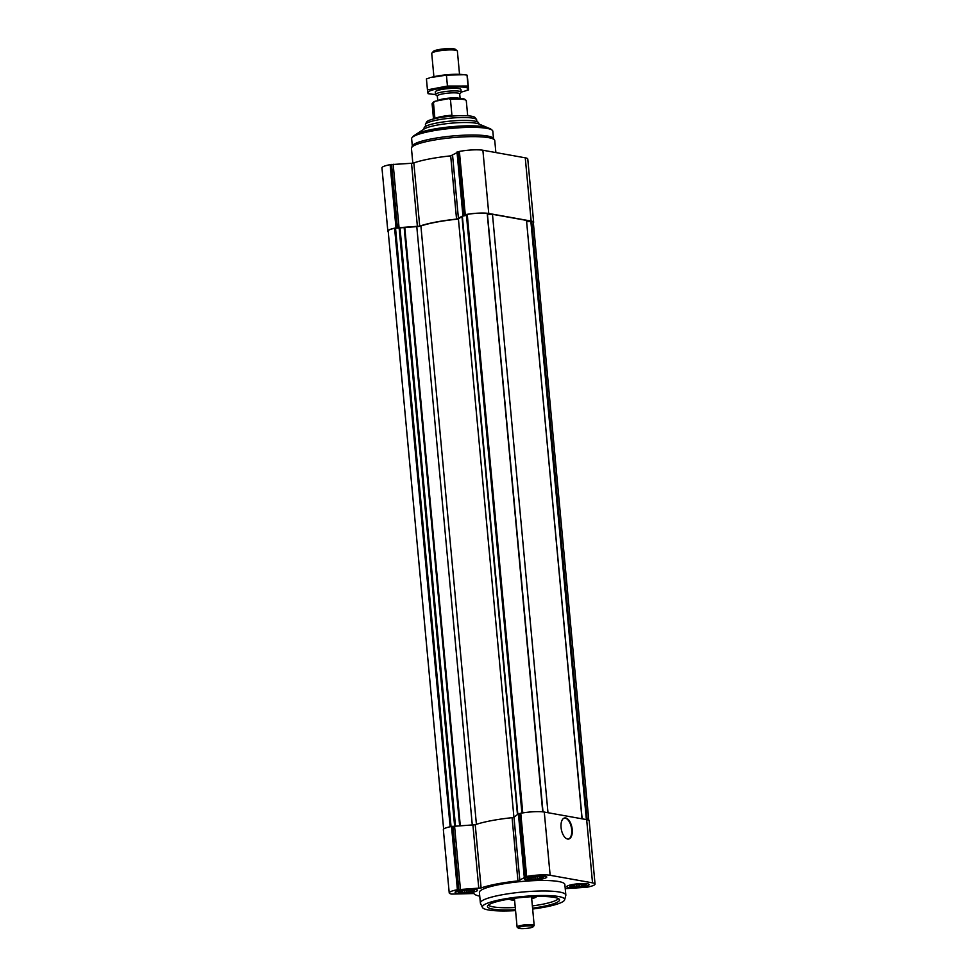 <?xml version="1.0" encoding="UTF-8"?>
<svg xmlns="http://www.w3.org/2000/svg" width="977" height="977" viewBox="0 0 977 977"><rect width="100%" height="100%" fill="white"/><g stroke="black" fill="none" stroke-linecap="round" stroke-linejoin="round"><path stroke-width="1.47" d="M470.218 892.001A7.511 1.221 174.7 0 0 473.442 890.291A7.511 1.221 174.7 0 0 466.2 890.084A7.511 1.221 174.7 0 0 459.117 891.622A7.511 1.221 174.7 0 0 461.791 892.697A7.511 1.221 174.7 0 0 470.218 892.001M472.636 889.949L473.711 890.56L472.721 890.499L472.807 891.256L466.493 892.465L459.996 892.465L459.911 891.708L458.909 891.964L459.813 891.158M581.852 886.359A7.511 1.221 174.7 0 0 585.076 884.637A7.511 1.221 174.7 0 0 577.834 884.429A7.511 1.221 174.7 0 0 570.751 885.968A7.511 1.221 174.7 0 0 573.426 887.043A7.511 1.221 174.7 0 0 581.852 886.359M584.27 884.295L585.345 884.918L584.356 884.844L584.441 885.602L578.128 886.811L571.63 886.823L571.545 886.066L570.544 886.31L571.447 885.504M539.463 878.775A7.511 1.221 174.7 0 0 542.699 877.065A7.511 1.221 174.7 0 0 535.445 876.857A7.511 1.221 174.7 0 0 528.374 878.396A7.511 1.221 174.7 0 0 531.048 879.471A7.511 1.221 174.7 0 0 539.463 878.775M541.881 876.711L542.956 877.334L541.966 877.273L542.064 878.03L535.75 879.239L529.241 879.239L529.155 878.482L528.166 878.726L529.07 877.92M388.211 231.598A17.159 2.809 -5.3 0 1 387.832 231.073A17.159 2.809 -5.3 0 1 395.99 227.897L419.707 226.139A48.594 7.938 -5.3 0 1 456.552 219.104L465.247 214.659A17.159 2.809 -5.3 0 1 488.744 213.475L531.134 221.058A17.159 2.809 -5.3 0 1 533.65 222.255A17.159 2.809 -5.3 0 1 533.357 222.841M387.832 231.073L381.958 167.849A17.159 2.809 -5.3 0 1 390.128 164.661L411.525 163.281L417.387 226.505M533.65 222.255L527.775 159.019A17.159 2.809 -5.3 0 0 525.272 157.822L482.882 150.238A17.159 2.809 -5.3 0 0 459.385 151.435L450.69 155.868A48.594 7.938 -5.3 0 0 413.833 162.915L411.525 163.281M443.643 829.082L388.162 231.012A16.096 2.626 -5.3 0 1 394.61 228.276L416.788 226.627A3.859 0.635 -5.3 0 0 420.904 225.992A47.739 7.792 -5.3 0 1 458.433 219.056L461.974 216.308L466.847 215.282M466.774 214.574L522.292 812.974L467.25 214.39A16.096 2.626 -5.3 0 1 487.205 213.389L542.772 811.85M543.004 811.875L487.474 214.561M487.596 214.561L492.481 214.305L526.493 220.387L582.011 818.811M582.145 818.836L526.615 221.73M526.75 221.718L531.659 221.339A16.096 2.626 -5.3 0 1 533.308 222.316L588.789 820.314M513.926 817.285L458.433 219.056M547.987 812.73L492.481 214.305M583.806 886.701A11.26 1.844 174.7 0 0 589.168 884.612A11.26 1.844 174.7 0 0 577.773 883.819A11.26 1.844 174.7 0 0 566.733 886.701A11.26 1.844 174.7 0 0 572.534 887.763A11.26 1.844 174.7 0 0 583.806 886.701M472.172 892.355A11.26 1.844 174.7 0 0 477.533 890.267A11.26 1.844 174.7 0 0 466.139 889.473A11.26 1.844 174.7 0 0 455.099 892.343A11.26 1.844 174.7 0 0 460.9 893.418A11.26 1.844 174.7 0 0 472.172 892.355M541.417 879.129A11.26 1.844 174.7 0 0 546.778 877.041A11.26 1.844 174.7 0 0 535.396 876.247A11.26 1.844 174.7 0 0 524.344 879.117A11.26 1.844 174.7 0 0 530.157 880.179A11.26 1.844 174.7 0 0 541.417 879.129M480.379 902.98L479.402 892.441A42.915 7.01 -5.3 0 1 499.821 884.49A42.915 7.01 -5.3 0 1 542.736 880.46A42.915 7.01 -5.3 0 1 564.853 884.515L565.842 895.054A42.915 7.01 174.7 0 0 522.463 892.038A42.915 7.01 174.7 0 0 480.379 902.98A42.915 7.01 174.7 0 0 480.501 903.395L482.443 907.45A41.352 6.754 174.7 0 0 515.563 910.613M479.744 896.153A48.594 7.938 -5.3 0 1 473.918 893.528L451.728 894.089A17.159 2.809 -5.3 0 1 449.225 892.893A17.159 2.809 -5.3 0 1 457.395 889.717L481.099 887.959A48.594 7.938 -5.3 0 1 517.944 880.924L526.64 876.479A17.159 2.809 -5.3 0 1 550.149 875.294L592.526 882.866A17.159 2.809 -5.3 0 1 595.042 884.075A17.159 2.809 -5.3 0 1 586.872 887.25L565.243 888.655M519.837 880.485L513.975 817.248L518.396 813.829L520.778 813.255A17.159 2.809 -5.3 0 1 544.274 812.058L586.664 819.642A17.159 2.809 -5.3 0 1 589.168 820.839L595.042 884.075M567.625 839.035A10.723 5.386 -100.8 0 1 561.189 828.508A10.723 5.386 -100.8 0 1 564.633 817.957A10.723 5.386 -100.8 0 1 571.936 827.482A10.723 5.386 -100.8 0 1 568.651 839.035A10.723 5.386 -100.8 0 1 567.625 839.035M513.975 817.248L512.082 817.688A48.594 7.938 -5.3 0 0 475.237 824.735L451.521 826.481A17.159 2.809 -5.3 0 0 443.35 829.668L449.225 892.893M479.133 124.116L478.583 122.968A27.356 4.47 174.7 0 0 450.934 121.05A27.356 4.47 174.7 0 0 424.116 128.024L423.786 129.257M488.585 128.121A37.761 6.167 174.7 0 0 487.816 127.743A37.761 6.167 174.7 0 0 451.459 126.729A37.761 6.167 174.7 0 0 415.921 134.411A37.761 6.167 174.7 0 0 415.225 134.924M493.507 138.551L492.823 131.211A40.765 6.656 174.7 0 0 492.164 130.173L491.016 129.245A39.691 6.485 174.7 0 0 451.533 127.474A39.691 6.485 174.7 0 0 413.051 136.475L412.099 137.598A40.765 6.656 174.7 0 0 411.635 138.746L412.318 146.086M492.164 130.173A40.765 6.656 174.7 0 0 451.618 128.353A40.765 6.656 174.7 0 0 412.099 137.598M495.876 152.571L494.765 140.603A41.84 6.839 174.7 0 0 494.521 139.967L493.287 138.258A40.765 6.656 174.7 0 0 452.327 136.011A40.765 6.656 174.7 0 0 412.477 145.756L411.586 147.661A41.84 6.839 174.7 0 0 411.451 148.333L412.819 163.147M494.521 139.967A41.84 6.839 174.7 0 0 452.473 137.659A41.84 6.839 174.7 0 0 411.586 147.661M564.364 818.03A10.723 5.386 -100.8 0 1 571.386 827.592A10.723 5.386 -100.8 0 1 568.382 839.072M532.66 909.025A41.352 6.754 174.7 0 0 544.995 907.083A41.352 6.754 174.7 0 0 564.633 899.829L565.793 895.482A42.915 7.01 174.7 0 0 565.842 895.054M564.633 899.829A41.352 6.754 174.7 0 0 522.878 896.507A41.352 6.754 174.7 0 0 482.443 907.45M532.575 908.158A36.186 5.911 174.7 0 0 542.308 906.595A36.186 5.911 174.7 0 0 559.43 899.548A36.186 5.911 174.7 0 0 522.951 897.35A36.186 5.911 174.7 0 0 487.499 906.216A36.186 5.911 174.7 0 0 515.49 909.746M532.367 905.923A35.404 5.777 174.7 0 0 541.71 904.421A35.404 5.777 174.7 0 0 558.356 898.584M488.378 905.081A35.404 5.777 174.7 0 0 515.282 907.511M539.646 878.812A7.853 1.282 174.7 0 0 543.322 877.541A7.853 1.282 174.7 0 0 535.445 876.796A7.853 1.282 174.7 0 0 527.836 878.97A7.853 1.282 174.7 0 0 539.646 878.812M582.036 886.383A7.853 1.282 174.7 0 0 585.712 885.113A7.853 1.282 174.7 0 0 577.834 884.38A7.853 1.282 174.7 0 0 570.214 886.554A7.853 1.282 174.7 0 0 582.036 886.383M470.401 892.038A7.853 1.282 174.7 0 0 474.077 890.768A7.853 1.282 174.7 0 0 466.2 890.035A7.853 1.282 174.7 0 0 458.579 892.209A7.853 1.282 174.7 0 0 470.401 892.038M540.22 876.687L540.33 877.92M539.231 876.674L539.426 878.726M537.24 876.723L537.399 878.47M535.53 876.845L535.75 879.239M533.808 877.041L533.967 878.799M531.83 877.346L532.025 879.422M530.829 877.554L530.951 878.799M529.155 878.482L529.241 879.239M582.597 884.27L582.719 885.492M581.62 884.246L581.803 886.298M579.617 884.307L579.788 886.054M577.908 884.429L578.128 886.811M576.186 884.612L576.357 886.383M574.22 884.93L574.403 887.006M573.218 885.125L573.328 886.383M571.521 885.602L571.63 886.823M470.963 889.925L471.085 891.146M469.986 889.9L470.169 891.952M467.983 889.962L468.154 891.708M466.273 890.084L466.493 892.465M464.551 890.267L464.71 892.025M462.585 890.572L462.768 892.66M461.584 890.78L461.694 892.038M459.911 891.708L459.996 892.465M467.69 115.799L466.285 100.729A17.159 2.809 174.7 0 0 466.017 100.289L464.869 99.361A16.096 2.626 174.7 0 0 448.675 98.653L435.034 101.266A16.096 2.626 174.7 0 0 433.263 102.292L432.298 103.415A17.159 2.809 174.7 0 0 432.103 103.892L433.507 118.962M435.034 101.266L433.446 102.634A17.159 2.809 174.7 0 0 432.298 103.415M466.017 100.289A17.159 2.809 174.7 0 0 450.446 99.385L448.675 98.653M450.446 99.385L451.911 115.201A17.159 2.809 -5.3 0 0 434.912 118.449L433.446 102.634M476.849 121.612L476.691 119.951A25.744 4.201 174.7 0 0 476.544 119.56L475.115 117.594A24.51 4.006 174.7 0 0 450.495 116.239A24.51 4.006 174.7 0 0 426.534 122.101L425.496 124.299A25.744 4.201 174.7 0 0 425.422 124.714L425.569 126.375M476.544 119.56A25.744 4.201 174.7 0 0 450.666 118.144A25.744 4.201 174.7 0 0 425.496 124.299M459.532 74.337L457.383 51.097A12.872 2.101 174.7 0 0 457.163 50.767L455.404 49.351A11.223 1.832 174.7 0 0 453.951 48.85A11.223 1.832 174.7 0 0 442.202 49.07A11.223 1.832 174.7 0 0 433.361 51.39L431.883 53.112A12.872 2.101 174.7 0 0 431.736 53.479L433.898 76.719M457.163 50.767A12.872 2.101 174.7 0 0 455.49 50.206A12.872 2.101 174.7 0 0 442.019 50.45A12.872 2.101 174.7 0 0 431.883 53.112M459.703 94.048L461.034 92.485A12.872 2.101 174.7 0 0 461.181 92.131A12.872 2.101 174.7 0 0 459.3 91.227A12.872 2.101 174.7 0 0 444.791 91.606A12.872 2.101 174.7 0 0 435.547 94.5A12.872 2.101 174.7 0 0 435.754 94.842L437.354 96.125M460.106 98.347L459.691 93.902A11.223 1.832 174.7 0 0 458.054 93.108A11.223 1.832 174.7 0 0 445.402 93.45A11.223 1.832 174.7 0 0 437.33 95.966L437.781 100.741M464.051 74.728L462.634 74.557A20.273 3.31 174.7 0 0 430.881 77.513L446.428 75.131L464.051 74.728L467.018 75.107L467.617 78.917L468.63 89.847L468.032 86.037L447.442 86.061L427.45 89.872L428.048 93.682L432.432 94.232A20.273 3.31 174.7 0 0 435.547 94.451M427.45 89.872L426.436 78.942L429.66 77.879M461.181 92.082A20.273 3.31 174.7 0 0 464.185 91.288L468.63 89.847M467.018 75.107L468.032 86.037M446.428 75.131L447.442 86.061M460.729 89.2A12.872 2.101 174.7 0 0 459.056 88.626A12.872 2.101 174.7 0 0 445.585 88.883A12.872 2.101 174.7 0 0 435.449 91.545M464.185 91.288A20.273 3.31 174.7 0 0 465.345 87.429A20.273 3.31 174.7 0 0 436.475 89.054A20.273 3.31 174.7 0 0 432.432 94.232M514.537 899.597A10.723 1.746 -5.3 0 1 513.878 899.499A10.723 1.746 -5.3 0 1 512.327 898.608M533.625 896.63A10.723 1.746 -5.3 0 1 531.635 898.01M531.61 897.716A9.746 1.588 174.7 0 0 532.575 897.13A9.746 1.588 174.7 0 0 532.599 896.678M513.34 898.461A9.746 1.588 174.7 0 0 513.45 898.901A9.746 1.588 174.7 0 0 514.513 899.304M533.124 926.782A7.511 1.221 174.7 0 0 525.614 926.037A7.511 1.221 174.7 0 0 518.372 928.15A7.511 1.221 174.7 0 0 529.632 927.967A7.511 1.221 174.7 0 0 533.124 926.782L534.077 925.659A8.585 1.404 174.7 0 0 534.175 925.414L531.537 896.959A8.585 1.404 174.7 0 0 531.39 896.739M514.549 898.29A8.585 1.404 174.7 0 0 514.439 898.547L517.089 927.002A8.585 1.404 174.7 0 0 517.224 927.222L518.372 928.15M534.175 925.414A8.585 1.404 174.7 0 0 525.504 924.816A8.585 1.404 174.7 0 0 517.089 927.002M390.128 164.661L395.99 227.897M391.545 164.392L397.407 227.629M393.157 164.209L399.031 227.433M413.833 162.915L419.707 226.139M450.69 155.868L456.552 219.104M452.583 155.428L458.445 218.665M457.004 152.009L462.866 215.245M457.957 151.704L463.831 214.94M459.385 151.435L465.247 214.659M482.882 150.238L488.744 213.475M525.272 157.822L531.134 221.058M450.141 826.762L394.61 228.276M451.044 826.579L395.538 228.178M454.61 826.017L399.153 228.178M455.477 825.98L400.008 228.093M459.642 825.76L404.124 227.311M460.289 825.736L404.771 227.238M472.306 825.125L416.788 226.627M476.41 824.332L420.904 225.992M517.468 814.537L461.974 216.308M517.834 814.256L462.353 216.186M521.913 813.047L466.469 215.404M522.768 812.901L467.25 214.39M542.723 811.85L487.205 213.389M586.371 819.581L530.865 221.327M587.165 819.74L531.659 221.339M592.526 882.866L586.664 819.642M550.149 875.294L544.274 812.058M526.64 876.479L520.778 813.255M525.223 876.748L519.361 813.523M524.258 877.053L518.396 813.829M517.944 880.924L512.082 817.688M481.099 887.959L475.237 824.735M478.791 888.325L472.917 825.089M460.423 889.253L454.561 826.029M458.811 889.436L452.937 826.212M457.395 889.717L451.521 826.481M487.816 127.743L478.84 123.969A28.773 4.702 174.7 0 0 451.142 123.2A28.773 4.702 174.7 0 0 424.055 129.049L415.921 134.411M459.092 98.286A11.223 1.832 174.7 0 0 458.518 98.164A11.223 1.832 174.7 0 0 446.782 98.384A11.223 1.832 174.7 0 0 437.928 100.704M514.598 900.244A13.495 2.198 -5.3 0 1 511.533 899.951A13.495 2.198 -5.3 0 1 509.554 899.023M536.434 896.532A13.495 2.198 -5.3 0 1 531.696 898.657L537.008 896.52M542.882 811.863L487.364 213.45M543.322 877.541L544.323 876.137M527.836 878.97L526.603 877.773M585.712 885.113L586.701 883.709M570.214 886.554L568.98 885.357M474.077 890.768L475.066 889.363M458.579 892.209L457.346 891.012M435.302 91.911L435.547 94.5M460.936 89.53L461.181 92.131M508.528 898.547L511.24 899.951L514.61 900.269"/></g></svg>
